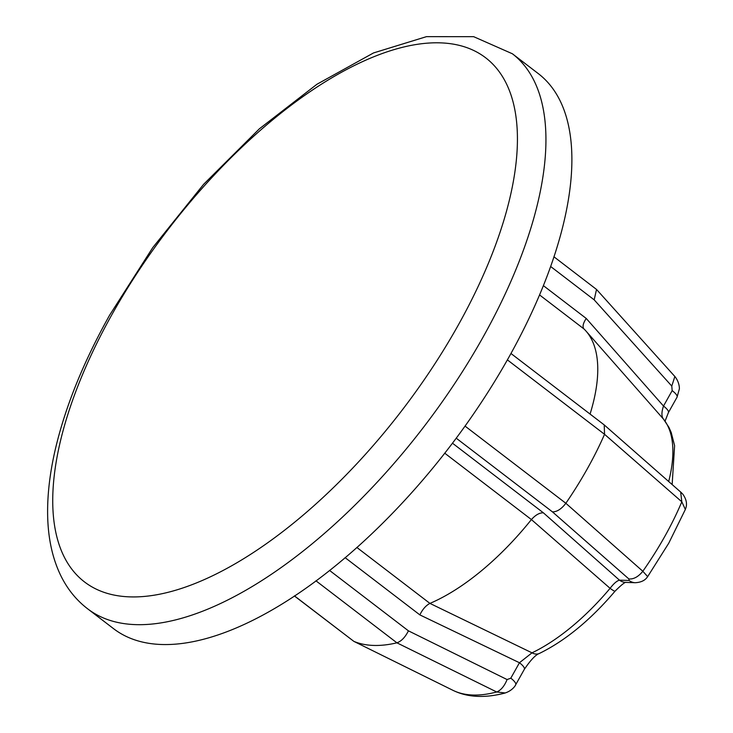 <?xml version="1.0" encoding="UTF-8"?>
<svg xmlns="http://www.w3.org/2000/svg" width="733" height="733" viewBox="0 0 733 733"><rect width="100%" height="100%" fill="white"/><g stroke="black" fill="none" stroke-linecap="round" stroke-linejoin="round"><path stroke-width="1.1" d="M113.404 628.548A349.458 156.459 -52.6 0 0 508.876 357.237A349.458 156.459 -52.6 0 0 538.334 73.639L512.385 53.775A349.458 156.459 127.4 0 1 482.928 337.372A349.458 156.459 127.4 0 1 87.465 608.674L113.404 628.548M294.373 595.938L353.865 641.375A214.916 96.225 -52.6 0 0 396.91 642.823C401.363 641.256 405.212 637.261 408.428 630.838L329.511 570.402M453.709 690.688L453.351 690.523A192.816 86.329 -52.6 0 0 496.708 691.979C500.96 690.248 504.423 686.106 507.089 679.564L510.8 678.181A13.982 3.802 29.3 0 1 515.665 684.778L515.665 684.778C515.592 685.401 512.303 690.688 505.174 692.96L496.708 691.979L396.91 642.823L315.932 580.802M635.218 582.717A13.982 11.902 -88.1 0 1 635.199 582.717L625.561 582.387A13.982 11.902 91.9 0 0 625.561 582.387A13.982 11.902 91.9 0 1 619.449 580.151C616.755 580.93 613.631 583.66 610.094 588.333A152.116 68.105 -52.6 0 1 532.002 652.837L429.923 603.396C425.91 605.495 422.556 609.325 419.862 614.895L519.459 662.742L532.002 652.837A13.982 9.392 64.4 0 0 539.369 653.451A13.982 9.392 64.4 0 0 539.369 653.442C535.603 654.807 530.591 660.103 524.333 669.339L524.333 669.339A13.982 3.802 -150.7 0 0 519.459 662.742L510.8 678.181M356.806 547.423L429.923 603.396A174.729 78.229 -52.6 0 0 531.416 519.56C535.585 514.905 539.589 512.66 543.41 512.834L619.449 580.151L629.088 580.472A13.982 11.902 -88.1 0 0 635.19 582.717A13.982 11.902 -88.1 0 1 635.19 582.717C641.118 582.405 645.269 580.371 647.642 576.596L642.832 571.273L565.849 503.278A214.916 96.225 -52.6 0 0 587.27 468.863A214.916 96.225 -52.6 0 0 604.551 434.303L681.818 501.793L685.318 509.408M671.785 386.08L674.846 376.478C679.729 382.415 679.518 389.214 679.289 389.15L677.045 397.204A13.982 3.802 -150.7 0 0 672.17 390.607L671.785 386.08L594.179 299.843L596.525 289.443L554.029 256.852M672.152 484.559L674.598 445.627L671.181 432.406L668.872 427.275L663.502 419.139A13.982 12.434 140.4 0 0 663.292 418.891C661.413 416.317 661.487 412.038 663.512 406.045A13.982 3.802 29.3 0 1 668.377 412.642L665.069 421.154M629.088 580.472L628.877 578.96C633.678 579.336 638.333 576.779 642.832 571.273A192.816 86.329 -52.6 0 0 664.684 536.611A192.816 86.329 -52.6 0 0 681.818 501.793L680.655 492.026M507.383 359.885L604.551 434.303L604.212 424.902L510.965 353.489M625.551 582.387L626.202 582.359C625.194 581.855 621.474 584.787 615.051 591.174L615.051 591.174A13.982 1.283 -139.9 0 1 610.094 588.333L531.407 519.569L444.711 453.168M628.877 578.96L552.453 511.872C556.961 511.909 561.423 509.05 565.849 503.278L465.015 426.075M641.778 394.427L663.292 418.891A152.116 68.105 -52.6 0 1 668.688 481.517M590.065 414.053A174.729 78.229 -52.6 0 0 586.024 331.096A174.729 78.229 -52.6 0 0 583.944 328.925L583.807 328.787M539.589 294.959L583.944 328.925C582.268 326.863 583.028 323.372 586.226 318.443L663.512 406.045L672.17 390.607M453.287 690.495L353.865 641.375L294.455 595.883M457.951 325.663A330.097 147.791 127.4 0 1 129.64 596.864A330.097 147.791 127.4 0 1 112.213 314.063A330.097 147.791 127.4 0 1 440.524 42.862A330.097 147.791 127.4 0 1 457.951 325.663M507.089 679.564L408.428 630.838M419.862 614.895L345.078 557.63M452.426 443.163L543.41 512.834M552.453 511.872L456.192 438.151M543.428 285.678L586.226 318.443M594.179 299.843L550.694 266.537M512.385 53.775L473.665 36.677L426.469 36.65L373.518 52.941L316.949 84.258L259.326 128.861L203.591 184.34L152.748 247.617L109.611 315.19C83.241 362.322 65.072 407.337 55.112 450.245C49.826 473.316 47.333 494.793 47.636 514.685C47.993 537.958 52.373 558.262 60.775 575.597C67.363 589.03 76.259 600.061 87.465 608.674M677.045 397.204L668.377 412.642M685.309 509.426C687.472 504.68 686.656 499.613 682.863 494.234L680.893 492.219M680.884 492.228L604.203 424.902M647.679 576.605L668.753 543.208L685.364 509.426M615.051 591.174C590.569 619.953 565.335 640.715 539.369 653.451M524.333 669.339L515.665 684.778M643.977 396.929L586.024 331.096M674.846 376.487L596.525 289.443M505.174 693.006C485.09 698.265 467.846 697.459 453.47 690.578L453.324 690.504"/></g></svg>
